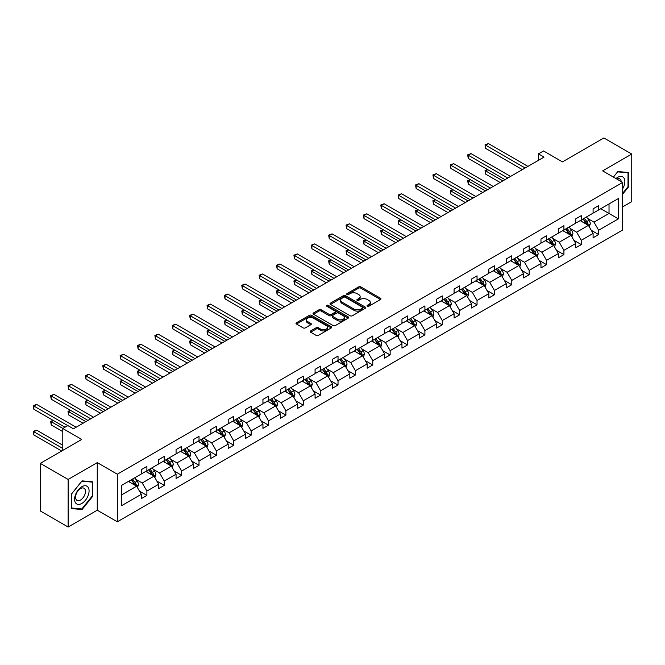 <?xml version="1.0" encoding="UTF-8"?>
<svg xmlns="http://www.w3.org/2000/svg" width="665" height="665" viewBox="0 0 665 665"><rect width="100%" height="100%" fill="white"/><g stroke="black" fill="none" stroke-linecap="round" stroke-linejoin="round"><path stroke-width="1" d="M367.354 306.216A1.081 0.623 0 0 0 368.884 306.216L380.496 299.508A1.546 0.889 0 0 0 380.954 298.876A1.546 0.889 0 0 0 380.496 298.244L360.821 286.881A1.546 0.889 0 0 0 358.635 286.881L347.014 293.589A1.081 0.623 0 0 0 346.698 294.03A1.081 0.623 0 0 0 347.014 294.479A1.081 0.623 0 0 0 348.543 294.479L350.048 293.606A4.946 2.86 0 0 1 357.047 293.606L358.684 294.553A4.946 2.86 0 0 1 360.139 296.573A4.946 2.86 0 0 1 358.684 298.593L357.18 299.466A1.081 0.623 0 0 0 356.864 299.907A1.081 0.623 0 0 0 357.18 300.347A1.081 0.623 0 0 0 358.709 300.347L360.214 299.474A4.946 2.86 0 0 1 367.213 299.474L368.851 300.422A4.946 2.86 0 0 1 370.305 302.442A4.946 2.86 0 0 1 368.851 304.462L367.354 305.335A1.081 0.623 0 0 0 367.03 305.775A1.081 0.623 0 0 0 367.354 306.216L367.354 305.335M622.673 206.873L631.75 201.636L631.75 154.047L603.903 137.971L562.465 161.886L543.529 150.955L538.467 153.881L538.467 160.315M68.138 527.029L97.265 510.213L97.265 462.624L68.138 479.44L68.138 527.029L40.291 510.953L40.291 463.364L81.728 439.44L62.793 428.509L62.793 450.38M68.138 479.44L40.291 463.364M310.638 330.946A1.546 0.889 0 0 0 310.181 331.577A1.546 0.889 0 0 0 310.638 332.209L316.158 335.393A1.546 0.889 0 0 0 318.344 335.393L331.245 327.945A1.546 0.889 0 0 0 331.694 327.313A1.546 0.889 0 0 0 331.245 326.681L311.561 315.318A1.546 0.889 0 0 0 309.375 315.318L296.474 322.774A1.546 0.889 0 0 0 296.025 323.398A1.546 0.889 0 0 0 296.474 324.03L303.149 327.887A1.546 0.889 0 0 0 305.335 327.887L310.854 324.695A1.546 0.889 0 0 0 311.303 324.063A1.546 0.889 0 0 0 310.854 323.431L307.546 321.528A4.14 2.386 0 0 1 306.332 319.832A4.14 2.386 0 0 1 308.884 317.629A4.14 2.386 0 0 1 313.398 318.144L326.349 325.626A4.14 2.386 0 0 1 327.562 327.313A4.14 2.386 0 0 1 325.01 329.524A4.14 2.386 0 0 1 320.505 329L318.344 327.754A1.546 0.889 0 0 0 316.158 327.754L310.638 330.946L310.638 332.209L316.158 329.042L316.158 327.754M62.793 428.509L67.855 425.583L73.424 428.8L544.037 157.098L538.467 153.881M97.265 462.624L117.314 474.203L622.673 182.434L622.673 230.024L117.314 521.792L117.314 474.203M631.75 154.047L602.623 170.863L622.673 182.434M350.156 315.767A1.546 0.889 0 0 0 352.342 315.767L365.243 308.319A1.546 0.889 0 0 0 365.7 307.687A1.546 0.889 0 0 0 365.243 307.055L345.567 295.692A1.546 0.889 0 0 0 343.381 295.692L330.48 303.14A1.546 0.889 0 0 0 330.023 303.772A1.546 0.889 0 0 0 330.48 304.404L350.156 315.767M327.138 306.449A1.081 0.623 0 0 1 328.236 306.607L328.236 305.318L348.244 316.864A1.546 0.889 0 0 1 348.701 317.496A1.546 0.889 0 0 1 348.244 318.128L335.343 325.576A1.546 0.889 0 0 1 333.157 325.576L313.473 314.221L313.473 312.957A1.546 0.889 0 0 0 313.024 313.589A1.546 0.889 0 0 0 313.473 314.221M313.473 312.957L319 309.765A1.546 0.889 0 0 1 321.187 309.765L329.167 314.379A1.546 0.889 0 0 0 331.353 314.379L335.019 312.259A1.546 0.889 0 0 0 335.468 311.627A1.546 0.889 0 0 0 335.019 310.996L326.706 306.199A1.081 0.623 0 0 1 326.39 305.759A1.081 0.623 0 0 1 327.055 305.185A1.081 0.623 0 0 1 328.236 305.318M121.604 485.359L141.321 473.979L141.321 469.673L146.89 466.456L146.89 470.762L158.694 463.946L158.694 459.64L164.263 456.423L164.263 460.729L176.067 453.912L176.067 449.607L181.636 446.39L181.636 450.695L193.448 443.879L193.448 439.573L199.018 436.356L199.018 440.662L210.822 433.846L210.822 429.54L216.391 426.323L216.391 430.637L228.195 423.821L228.195 419.507L233.764 416.29L233.764 420.604L245.576 413.788L245.576 409.474L251.146 406.265L251.146 410.571L262.949 403.755L262.949 399.441L268.519 396.232L268.519 400.538L280.331 393.722L280.331 389.416L285.9 386.199L285.9 390.505L297.704 383.688L297.704 379.382L303.273 376.166L303.273 380.471L315.077 373.655L315.077 369.349L320.646 366.132L320.646 370.438L332.458 363.622L332.458 359.316L338.028 356.099L338.028 360.413L349.832 353.589L349.832 349.283L355.401 346.066L355.401 350.38L367.205 343.564L367.205 339.25L372.774 336.033L372.774 340.347L384.586 333.531L384.586 329.217L390.156 326.008L390.156 330.314L401.959 323.498L401.959 319.192L407.529 315.975L407.529 320.281L419.341 313.464L419.341 309.159L424.91 305.942L424.91 310.247L436.714 303.431L436.714 299.125L442.283 295.908L442.283 300.214L454.087 293.398L454.087 289.092L459.656 285.875L459.656 290.181L471.468 283.365L471.468 279.059L477.038 275.842L477.038 280.156L488.842 273.34L488.842 269.026L494.411 265.809L494.411 270.123L506.215 263.307L506.215 258.993L511.784 255.784L511.784 260.09L523.596 253.274L523.596 248.959L529.165 245.751L529.165 250.057L540.969 243.24L540.969 238.935L546.539 235.718L546.539 240.023L558.351 233.207L558.351 228.901L563.912 225.684L563.912 229.99L575.724 223.174L575.724 218.868L581.293 215.651L581.293 219.957L593.097 213.141L593.097 208.835L598.666 205.618L598.666 209.932L618.384 198.544L618.384 218.868L598.666 230.248L598.666 234.562L593.097 237.771L593.097 233.465L581.293 240.281L581.293 244.587L575.724 247.804L575.724 243.498L563.912 250.314L563.912 254.62L558.351 257.837L558.351 253.531L546.539 260.348L546.539 264.653L540.969 267.87L540.969 263.564L529.165 270.381L529.165 274.687L523.596 277.904L523.596 273.598L511.784 280.414L511.784 284.72L506.215 287.937L506.215 283.623L494.411 290.439L494.411 294.753L488.842 297.97L488.842 293.656L477.038 300.472L477.038 304.786L471.468 307.995L471.468 303.689L459.656 310.505L459.656 314.819L454.087 318.028L454.087 313.722L442.283 320.538L442.283 324.844L436.714 328.061L436.714 323.755L424.91 330.572L424.91 334.877L419.341 338.094L419.341 333.788L407.529 340.605L407.529 344.911L401.959 348.128L401.959 343.822L390.156 350.638L390.156 354.944L384.586 358.161L384.586 353.847L372.774 360.671L372.774 364.977L367.205 368.194L367.205 363.88L355.401 370.696L355.401 375.01L349.832 378.227L349.832 373.913L338.028 380.729L338.028 385.043L332.458 388.252L332.458 383.946L320.646 390.762L320.646 395.068L315.077 398.285L315.077 393.979L303.273 400.796L303.273 405.101L297.704 408.318L297.704 404.012L285.9 410.829L285.9 415.135L280.331 418.351L280.331 414.046L268.519 420.862L268.519 425.168L262.949 428.385L262.949 424.079L251.146 430.895L251.146 435.201L245.576 438.418L245.576 434.104L233.764 440.92L233.764 445.234L228.195 448.451L228.195 444.137L216.391 450.953L216.391 455.267L210.822 458.476L210.822 454.17L199.018 460.986L199.018 465.3L193.448 468.509L193.448 464.203L181.636 471.019L181.636 475.325L176.067 478.542L176.067 474.236L164.263 481.053L164.263 485.359L158.694 488.576L158.694 484.27L146.89 491.086L146.89 495.392L141.321 498.609L141.321 494.303L121.604 505.683L121.604 485.359M145.768 471.402L154.014 476.165L142.21 482.981L135.76 479.257M142.21 482.981L146.89 491.086M154.014 476.165L158.694 484.27M141.321 472.948L142.21 473.463L146.89 470.762M163.149 461.377L171.387 466.132L159.583 472.948L153.141 469.224M159.583 472.948L164.263 481.053M171.387 466.132L176.067 474.236M158.694 462.915L159.583 463.43L164.263 460.729M180.523 451.344L188.769 456.099L176.957 462.915L170.514 459.191M176.957 462.915L181.636 471.019M188.769 456.099L193.448 464.203M176.067 452.882L176.957 453.397L181.636 450.695M197.904 441.311L206.142 446.065L194.338 452.882L187.887 449.166M194.338 452.882L199.018 460.986M206.142 446.065L210.822 454.17M193.448 442.857L194.338 443.364L199.018 440.662M215.277 431.277L223.523 436.032L211.711 442.857L205.269 439.133M211.711 442.857L216.391 450.953M223.523 436.032L228.195 444.137M210.822 432.824L211.711 433.339L216.391 430.637M232.65 421.244L240.896 426.007L229.093 432.824L222.642 429.1M229.093 432.824L233.764 440.92M240.896 426.007L245.576 434.104M228.195 422.79L229.093 423.306L233.764 420.604M250.032 411.211L258.269 415.974L246.466 422.79L240.015 419.066M246.466 422.79L251.146 430.895M258.269 415.974L262.949 424.079M245.576 412.757L246.466 413.273L251.146 410.571M267.405 401.178L275.651 405.941L263.839 412.757L257.397 409.033M263.839 412.757L268.519 420.862M275.651 405.941L280.331 414.046M262.949 402.724L263.839 403.239L268.519 400.538M284.778 391.153L293.024 395.908L281.22 402.724L274.77 399M281.22 402.724L285.9 410.829M293.024 395.908L297.704 404.012M280.331 392.691L281.22 393.206L285.9 390.505M302.159 381.12L310.397 385.875L298.593 392.691L292.151 388.967M298.593 392.691L303.273 400.796M310.397 385.875L315.077 393.979M297.704 382.658L298.593 383.173L303.273 380.471M319.532 371.087L327.779 375.841L315.966 382.658L309.524 378.942M315.966 382.658L320.646 390.762M327.779 375.841L332.458 383.946M315.077 372.624L315.966 373.14L320.646 370.438M336.914 361.053L345.152 365.808L333.348 372.624L326.897 368.909M333.348 372.624L338.028 380.729M345.152 365.808L349.832 373.913M332.458 362.6L333.348 363.107L338.028 360.413M354.287 351.02L362.533 355.783L350.721 362.6L344.279 358.876M350.721 362.6L355.401 370.696M362.533 355.783L367.205 363.88M349.832 352.566L350.721 353.082L355.401 350.38M371.66 340.987L379.906 345.75L368.102 352.566L361.652 348.842M368.102 352.566L372.774 360.671M379.906 345.75L384.586 353.847M367.205 342.533L368.102 343.049L372.774 340.347M389.042 330.954L397.279 335.717L385.476 342.533L379.025 338.809M385.476 342.533L390.156 350.638M397.279 335.717L401.959 343.822M384.586 332.5L385.476 333.015L390.156 330.314M406.415 320.921L414.661 325.684L402.849 332.5L396.406 328.776M402.849 332.5L407.529 340.605M414.661 325.684L419.341 333.788M401.959 322.467L402.849 322.982L407.529 320.281M423.788 310.896L432.034 315.651L420.23 322.467L413.78 318.743M420.23 322.467L424.91 330.572M432.034 315.651L436.714 323.755M419.341 312.434L420.23 312.949L424.91 310.247M441.169 300.863L449.407 305.617L437.603 312.434L431.161 308.71M437.603 312.434L442.283 320.538M449.407 305.617L454.087 313.722M436.714 302.4L437.603 302.916L442.283 300.214M458.542 290.829L466.788 295.584L454.976 302.4L448.534 298.685M454.976 302.4L459.656 310.505M466.788 295.584L471.468 303.689M454.087 292.376L454.976 292.883L459.656 290.181M475.924 280.796L484.162 285.551L472.358 292.376L465.907 288.652M472.358 292.376L477.038 300.472M484.162 285.551L488.842 293.656M471.468 282.342L472.358 282.858L477.038 280.156M493.297 270.763L501.543 275.526L489.731 282.342L483.289 278.618M489.731 282.342L494.411 290.439M501.543 275.526L506.215 283.623M488.842 272.309L489.731 272.825L494.411 270.123M510.67 260.73L518.916 265.493L507.112 272.309L500.662 268.585M507.112 272.309L511.784 280.414M518.916 265.493L523.596 273.598M506.215 262.276L507.112 262.791L511.784 260.09M528.052 250.697L536.289 255.46L524.486 262.276L518.035 258.552M524.486 262.276L529.165 270.381M536.289 255.46L540.969 263.564M523.596 252.243L524.486 252.758L529.165 250.057M545.425 240.672L553.671 245.427L541.859 252.243L535.416 248.519M541.859 252.243L546.539 260.348M553.671 245.427L558.351 253.531M540.969 242.21L541.859 242.725L546.539 240.023M562.798 230.639L571.044 235.393L559.24 242.21L552.79 238.486M559.24 242.21L563.912 250.314M571.044 235.393L575.724 243.498M558.351 232.176L559.24 232.692L563.912 229.99M580.179 220.605L588.417 225.36L576.613 232.176L570.163 228.461M576.613 232.176L581.293 240.281M588.417 225.36L593.097 233.465M575.724 222.143L576.613 222.659L581.293 219.957M600.786 208.71L609.024 213.465L593.986 222.143L587.544 218.428M593.986 222.143L598.666 230.248M618.384 218.868L609.024 213.465L609.024 203.947L618.384 198.544M97.265 510.213L117.314 521.792M593.097 212.118L593.986 212.625L598.666 209.932M121.604 494.876L136.641 486.198L128.395 481.435M136.641 486.198L141.321 494.303M591.26 230.281L598.666 234.562M573.887 240.314L581.293 244.587M556.505 250.348L563.912 254.62M539.132 260.381L546.539 264.653M521.759 270.414L529.165 274.687M504.378 280.439L511.784 284.72M487.004 290.472L494.411 294.753M469.631 300.505L477.038 304.786M452.25 310.538L459.656 314.819M434.877 320.572L442.283 324.844M417.495 330.605L424.91 334.877M400.122 340.638L407.529 344.911M382.749 350.671L390.156 354.944M365.368 360.696L372.774 364.977M347.995 370.729L355.401 375.01M330.621 380.762L338.028 385.043M313.24 390.796L320.646 395.068M295.867 400.829L303.273 405.101M278.485 410.862L285.9 415.135M261.112 420.895L268.519 425.168M243.739 430.92L251.146 435.201M226.358 440.953L233.764 445.234M208.985 450.986L216.391 455.267M191.611 461.02L199.018 465.3M174.23 471.053L181.636 475.325M156.857 481.086L164.263 485.359M139.475 491.119L146.89 495.392M622.673 194.18L628.575 186.84L628.575 172.509L617.827 171.545L613.379 177.073M92.809 496.157L92.809 481.826L82.061 480.87L71.313 494.236L71.313 508.575L82.061 509.531L92.809 496.157L92.252 495.841M367.787 306.365L368.851 305.75A4.946 2.86 0 0 0 370.305 303.73L370.305 302.442M360.139 296.573L360.139 297.862A4.946 2.86 0 0 1 358.684 299.882L357.612 300.497M380.48 299.524L360.821 288.169A1.546 0.889 0 0 0 358.635 288.169L347.446 294.628M365.226 308.327L345.567 296.981A1.546 0.889 0 0 0 343.381 296.981L330.497 304.412M362.516 308.128A1.081 0.623 0 0 0 362.832 307.687A1.081 0.623 0 0 0 362.516 307.238L345.235 297.272A1.081 0.623 0 0 0 343.705 297.272L342.126 298.186A4.946 2.86 0 0 0 340.671 300.206A4.946 2.86 0 0 0 342.126 302.226L353.93 309.042A4.946 2.86 0 0 0 360.929 309.042L362.516 308.128L362.516 309.408A1.081 0.623 0 0 0 362.832 308.967L362.832 307.687M340.671 300.206L340.671 301.486A4.946 2.86 0 0 0 342.126 303.506L342.126 302.226M362.516 309.408L360.929 310.331A4.946 2.86 0 0 1 353.93 310.331L342.126 303.506M313.498 314.229L319 311.054L319 309.765M335.468 311.627L335.468 312.916A1.546 0.889 0 0 1 335.019 313.548L331.353 315.659A1.546 0.889 0 0 1 329.167 315.659L321.187 311.054A1.546 0.889 0 0 0 319 311.054M328.236 306.607L348.227 318.144M337.446 319.158A4.14 2.386 0 0 0 341.96 319.674A4.14 2.386 0 0 0 344.512 317.471A4.14 2.386 0 0 0 343.298 315.775L338.734 313.14A1.546 0.889 0 0 0 336.548 313.14L332.882 315.26A1.546 0.889 0 0 0 332.434 315.892A1.546 0.889 0 0 0 332.882 316.523L337.446 319.158L337.446 320.439A4.14 2.386 0 0 0 341.96 320.962A4.14 2.386 0 0 0 344.512 318.751L344.512 317.471M332.434 315.892L332.434 317.18A1.546 0.889 0 0 0 332.882 317.803L332.882 316.523M337.446 320.439L332.882 317.803M327.562 327.313L327.562 328.601A4.14 2.386 0 0 1 325.01 330.804A4.14 2.386 0 0 1 320.505 330.289L318.344 329.042A1.546 0.889 0 0 0 316.158 329.042M306.332 319.832L306.332 321.12A4.14 2.386 0 0 0 307.546 322.808L307.546 321.528M310.829 324.711L307.546 322.808M331.22 327.961L311.561 316.607A1.546 0.889 0 0 0 309.375 316.607L296.499 324.046M628.018 186.516L628.575 186.84M80.922 508.875L82.061 509.531M589.265 226.832L590.296 223.872A4.173 2.411 -120 0 0 588.957 220.315L586.455 216.981M581.975 221.644L580.886 220.19M487.761 169.691L485.641 170.913L485.641 174.13L500.088 182.468M587.802 225.003L588.035 224.047A4.173 2.411 -120 0 0 586.846 221.536L584.344 218.203M583.296 218.802L586.048 222.476A2.128 1.23 60 0 1 586.439 223.124L588.035 224.047M583.006 218.968L585.508 222.31A4.173 2.411 60 0 1 586.547 224.28M485.641 174.13L485.034 170.556L502.873 180.863M485.034 170.556L487.52 169.55M525.15 167.996L485.641 145.186L488.426 143.582L527.935 166.391M522.366 169.608L485.641 148.403L485.641 145.186L485.034 144.837L488.426 143.582M485.641 148.403L485.034 144.837M571.892 236.865L572.914 233.905A4.173 2.411 -120 0 0 571.584 230.348L569.082 227.006M564.602 231.669L563.513 230.223M470.388 179.725L468.268 180.947L468.268 184.163L482.715 192.501M570.429 235.036L570.661 234.08A4.173 2.411 -120 0 0 569.464 231.57L566.962 228.228M565.923 228.835L568.675 232.509A2.128 1.23 60 0 1 569.057 233.157L570.661 234.08M565.632 229.001L568.134 232.343A4.173 2.411 60 0 1 569.174 234.313M468.268 184.163L467.653 180.589L485.5 190.897M467.653 180.589L470.138 179.583M554.519 246.89L555.541 243.939A4.173 2.411 -120 0 0 554.211 240.381L551.709 237.039M547.22 241.703L546.14 240.256M453.006 189.758L450.895 190.98L450.895 194.197L465.342 202.534M553.056 245.069L553.288 244.113A4.173 2.411 -120 0 0 552.091 241.603L549.589 238.261M548.542 238.868L551.293 242.542A2.128 1.23 60 0 1 551.684 243.191L553.288 244.113M548.251 239.034L550.753 242.376A4.173 2.411 60 0 1 551.792 244.346M450.895 194.197L450.28 190.622L468.127 200.921M450.28 190.622L452.765 189.616M507.777 178.029L468.268 155.219L471.053 153.615L510.562 176.425M504.993 179.641L468.268 158.436L468.268 155.219L467.653 154.87L471.053 153.615M468.268 158.436L467.653 154.87M490.404 188.062L450.895 165.253L453.68 163.648L493.189 186.458M487.62 189.675L450.895 168.469L450.895 165.253L450.28 164.903L453.68 163.648M450.895 168.469L450.28 164.903M622.673 188.794A10.241 5.91 120 0 0 623.878 186.308A10.241 5.91 120 0 0 623.421 177.414A10.241 5.91 120 0 0 615.956 178.561M621.218 181.595A7.007 4.048 120 0 0 619.788 178.918A7.007 4.048 120 0 0 616.754 179.018M613.404 177.09L617.602 171.861L628.018 172.792L628.018 186.682L622.673 193.332M627.328 172.393L628.018 172.792M88.104 495.633A10.241 5.91 120 0 0 85.461 485.741A10.241 5.91 120 0 0 75.569 494.511A10.241 5.91 120 0 0 78.221 504.402A10.241 5.91 120 0 0 88.104 495.633M84.812 494.694A7.007 4.048 120 0 0 84.023 488.243A7.007 4.048 120 0 0 76.226 493.929A7.007 4.048 120 0 0 77.015 500.379A7.007 4.048 120 0 0 84.812 494.694M71.421 508.027L71.421 494.145L81.837 481.186L92.252 482.117L92.252 495.999L81.837 508.958L71.313 507.96M91.562 481.718L92.252 482.117M537.137 256.923L538.16 253.964A4.173 2.411 -120 0 0 536.83 250.414L534.327 247.072M529.847 251.736L528.758 250.289M435.633 199.791L433.514 201.013L433.514 204.222L447.961 212.567M535.674 255.102L535.907 254.146A4.173 2.411 -120 0 0 534.718 251.636L532.216 248.294M531.169 248.901L533.92 252.575A2.128 1.23 60 0 1 534.303 253.215L535.907 254.146M530.878 249.067L533.38 252.409A4.173 2.411 60 0 1 534.419 254.379M433.514 204.222L432.907 200.655L450.745 210.955M432.907 200.655L435.384 199.65M473.023 198.095L433.514 175.286L436.298 173.681L475.808 196.491M470.238 199.7L433.514 178.503L433.514 175.286L432.907 174.928L436.298 173.681M433.514 178.503L432.907 174.928M519.764 266.956L520.786 263.997A4.173 2.411 -120 0 0 519.456 260.447L516.954 257.106M512.466 261.769L511.385 260.323M418.26 209.816L416.14 211.038L416.14 214.255L430.588 222.6M518.301 265.135L518.534 264.18A4.173 2.411 -120 0 0 517.337 261.669L514.835 258.328M513.796 258.934L516.547 262.609A2.128 1.23 60 0 1 516.929 263.249L518.534 264.18M513.505 259.101L515.998 262.434A4.173 2.411 60 0 1 517.046 264.412M416.14 214.255L415.525 210.689L433.372 220.988M415.525 210.689L418.011 209.675M455.65 208.128L416.14 185.319L418.925 183.706L458.434 206.524M452.865 209.733L416.14 188.536L416.14 185.319L415.525 184.961L418.925 183.706M416.14 188.536L415.525 184.961M502.383 276.989L503.413 274.03A4.173 2.411 -120 0 0 502.075 270.472L499.581 267.139M495.093 271.802L494.012 270.356M400.879 219.849L398.767 221.071L398.767 224.288L413.206 232.625M500.92 275.169L501.161 274.213A4.173 2.411 -120 0 0 499.964 271.694L497.462 268.361M496.414 268.968L499.166 272.633A2.128 1.23 60 0 1 499.556 273.282L501.161 274.213M496.123 269.134L498.625 272.467A4.173 2.411 60 0 1 499.664 274.437M398.767 224.288L398.152 220.722L415.991 231.021M398.152 220.722L400.638 219.708M438.268 218.162L398.767 195.352L401.552 193.739L441.053 216.549M435.484 219.766L398.767 198.569L398.767 195.352L398.152 194.995L401.552 193.739M398.767 198.569L398.152 194.995M485.009 287.022L486.032 284.063A4.173 2.411 -120 0 0 484.702 280.505L482.2 277.172M477.719 281.835L476.63 280.389M383.506 229.882L381.386 231.104L381.386 234.321L395.833 242.659M483.546 285.202L483.779 284.238A4.173 2.411 -120 0 0 482.582 281.727L480.088 278.394M479.041 278.992L481.793 282.667A2.128 1.23 60 0 1 482.175 283.315L483.779 284.238M478.75 279.167L481.252 282.5A4.173 2.411 60 0 1 482.291 284.47M381.386 234.321L380.771 230.755L398.618 241.054M380.771 230.755L383.256 229.741M420.895 228.195L381.386 205.385L384.171 203.773L423.68 226.582M418.11 229.799L381.386 208.594L381.386 205.385L380.771 205.028L384.171 203.773M381.386 208.594L380.771 205.028M467.636 297.056L468.659 294.096A4.173 2.411 -120 0 0 467.329 290.538L464.827 287.205M460.338 291.869L459.257 290.414M366.124 239.915L364.013 241.137L364.013 244.354L378.46 252.692M466.173 295.235L466.406 294.271A4.173 2.411 -120 0 0 465.209 291.76L462.707 288.427M461.66 289.026L464.411 292.7A2.128 1.23 60 0 1 464.802 293.348L466.406 294.271M461.369 289.192L463.871 292.534A4.173 2.411 60 0 1 464.91 294.504M364.013 244.354L363.398 240.78L381.245 251.087M363.398 240.78L365.883 239.774M403.522 238.228L364.013 215.41L366.797 213.806L406.307 236.615M400.737 239.832L364.013 218.627L364.013 215.41L363.398 215.061L366.797 213.806M364.013 218.627L363.398 215.061M450.255 307.089L451.286 304.129A4.173 2.411 -120 0 0 449.947 300.572L447.445 297.23M442.965 301.893L441.876 300.447M348.751 249.949L346.631 251.171L346.631 254.387L361.078 262.725M448.792 305.26L449.025 304.304A4.173 2.411 -120 0 0 447.836 301.794L445.334 298.452M444.287 299.059L447.038 302.733A2.128 1.23 60 0 1 447.429 303.381L449.025 304.304M443.996 299.225L446.498 302.567A4.173 2.411 60 0 1 447.537 304.537M346.631 254.387L346.024 250.813L363.863 261.121M346.024 250.813L348.51 249.807M386.141 248.253L346.631 225.443L349.416 223.839L388.925 246.649M383.356 249.865L346.631 228.66L346.631 225.443L346.024 225.094L349.416 223.839M346.631 228.66L346.024 225.094M432.882 317.114L433.904 314.163A4.173 2.411 -120 0 0 432.574 310.605L430.072 307.263M425.592 311.927L424.503 310.48M331.378 259.982L329.258 261.204L329.258 264.421L343.705 272.758M431.419 315.293L431.651 314.337A4.173 2.411 -120 0 0 430.455 311.827L427.952 308.485M426.913 309.092L429.665 312.766A2.128 1.23 60 0 1 430.047 313.415L431.651 314.337M426.622 309.258L429.125 312.6A4.173 2.411 60 0 1 430.164 314.57M329.258 264.421L328.643 260.846L346.49 271.154M328.643 260.846L331.128 259.84M415.509 327.147L416.531 324.188A4.173 2.411 -120 0 0 415.201 320.638L412.699 317.296M408.21 321.96L407.13 320.513M313.996 270.015L311.885 271.237L311.885 274.446L326.332 282.791M414.046 325.326L414.278 324.37A4.173 2.411 -120 0 0 413.081 321.86L410.579 318.518M409.532 319.125L412.283 322.799A2.128 1.23 60 0 1 412.674 323.448L414.278 324.37M409.241 319.291L411.743 322.633A4.173 2.411 60 0 1 412.782 324.603M311.885 274.446L311.27 270.879L329.117 281.179M311.27 270.879L313.755 269.874M398.127 337.18L399.15 334.221A4.173 2.411 -120 0 0 397.82 330.671L395.318 327.33M390.837 331.993L389.748 330.547M296.623 280.04L294.504 281.262L294.504 284.479L308.951 292.824M396.664 335.36L396.897 334.404A4.173 2.411 -120 0 0 395.708 331.893L393.206 328.552M392.159 329.158L394.91 332.832A2.128 1.23 60 0 1 395.293 333.473L396.897 334.404M391.868 329.325L394.37 332.666A4.173 2.411 60 0 1 395.409 334.636M294.504 284.479L293.897 280.913L311.735 291.212M293.897 280.913L296.374 279.899M380.754 347.213L381.776 344.254A4.173 2.411 -120 0 0 380.447 340.704L377.944 337.363M373.456 342.026L372.375 340.58M279.25 290.073L277.13 291.295L277.13 294.512L291.578 302.858M379.291 345.393L379.524 344.437A4.173 2.411 -120 0 0 378.327 341.926L375.825 338.585M374.786 339.192L377.537 342.866A2.128 1.23 60 0 1 377.92 343.506L379.524 344.437M374.495 339.358L376.988 342.691A4.173 2.411 60 0 1 378.036 344.67M277.13 294.512L276.515 290.946L294.362 301.245M276.515 290.946L279.001 289.932M363.373 357.246L364.403 354.287A4.173 2.411 -120 0 0 363.065 350.729L360.571 347.396M356.083 352.059L355.002 350.613M261.869 300.106L259.757 301.328L259.757 304.545L274.196 312.882M361.91 355.426L362.151 354.462A4.173 2.411 -120 0 0 360.954 351.951L358.452 348.618M357.404 349.216L360.156 352.891A2.128 1.23 60 0 1 360.546 353.539L362.151 354.462M357.113 349.391L359.615 352.724A4.173 2.411 60 0 1 360.654 354.694M259.757 304.545L259.142 300.979L276.981 311.278M259.142 300.979L261.628 299.965M346 367.279L347.022 364.32A4.173 2.411 -120 0 0 345.692 360.763L343.19 357.429M338.709 362.093L337.621 360.646M244.496 310.139L242.376 311.361L242.376 314.578L256.823 322.916M344.537 365.459L344.769 364.495A4.173 2.411 -120 0 0 343.572 361.984L341.079 358.651M340.031 359.25L342.783 362.924A2.128 1.23 60 0 1 343.165 363.572L344.769 364.495M339.74 359.424L342.242 362.757A4.173 2.411 60 0 1 343.281 364.728M242.376 314.578L241.761 311.012L259.608 321.311M241.761 311.012L244.246 309.998M328.626 377.313L329.649 374.353A4.173 2.411 -120 0 0 328.319 370.796L325.817 367.462M321.328 372.126L320.247 370.671M227.114 320.173L225.003 321.394L225.003 324.611L239.45 332.949M327.163 375.484L327.396 374.528A4.173 2.411 -120 0 0 326.199 372.018L323.697 368.684M322.65 369.283L325.409 372.957A2.128 1.23 60 0 1 325.792 373.605L327.396 374.528M322.359 369.449L324.861 372.791A4.173 2.411 60 0 1 325.9 374.761M225.003 324.611L224.388 321.037L242.235 331.345M224.388 321.037L226.873 320.031M311.245 387.346L312.276 384.387A4.173 2.411 -120 0 0 310.937 380.829L308.435 377.487M303.955 382.151L302.866 380.704M209.741 330.206L207.621 331.428L207.621 334.645L222.068 342.982M309.782 385.517L310.015 384.561A4.173 2.411 -120 0 0 308.826 382.051L306.324 378.709M305.277 379.316L308.028 382.99A2.128 1.23 60 0 1 308.419 383.639L310.015 384.561M304.986 379.482L307.488 382.824A4.173 2.411 60 0 1 308.527 384.794M207.621 334.645L207.014 331.07L224.853 341.378M207.014 331.07L209.5 330.064M293.872 397.371L294.894 394.42A4.173 2.411 -120 0 0 293.564 390.862L291.062 387.52M286.582 392.184L285.493 390.737M192.368 340.239L190.248 341.461L190.248 344.678L204.695 353.015M292.409 395.55L292.642 394.594A4.173 2.411 -120 0 0 291.445 392.084L288.943 388.742M287.903 389.349L290.655 393.023A2.128 1.23 60 0 1 291.037 393.672L292.642 394.594M287.613 389.515L290.115 392.857A4.173 2.411 60 0 1 291.154 394.827M190.248 344.678L189.633 341.103L207.48 351.403M189.633 341.103L192.119 340.098M276.499 407.404L277.521 404.445A4.173 2.411 -120 0 0 276.191 400.895L273.689 397.554M269.2 402.217L268.12 400.771M174.986 350.272L172.875 351.494L172.875 354.703L187.322 363.048M275.036 405.584L275.268 404.628A4.173 2.411 -120 0 0 274.071 402.117L271.569 398.776M270.522 399.382L273.273 403.057A2.128 1.23 60 0 1 273.664 403.697L275.268 404.628M270.231 399.549L272.733 402.89A4.173 2.411 60 0 1 273.772 404.86M172.875 354.703L172.26 351.137L190.107 361.436M172.26 351.137L174.745 350.131M368.767 258.286L329.258 235.476L332.043 233.872L371.552 256.682M365.983 259.899L329.258 238.693L329.258 235.476L328.643 235.127L332.043 233.872M329.258 238.693L328.643 235.127M351.394 268.319L311.885 245.51L314.67 243.905L354.179 266.715M348.61 269.932L311.885 248.727L311.885 245.51L311.27 245.161L314.67 243.905M311.885 248.727L311.27 245.161M334.013 278.352L294.504 255.543L297.288 253.939L336.798 276.748M331.228 279.957L294.504 258.76L294.504 255.543L293.897 255.185L297.288 253.939M294.504 258.76L293.897 255.185M316.64 288.386L277.13 265.576L279.915 263.963L319.424 286.773M313.855 289.99L277.13 268.793L277.13 265.576L276.515 265.219L279.915 263.963M277.13 268.793L276.515 265.219M299.258 298.419L259.757 275.609L262.542 273.997L302.043 296.806M296.474 300.023L259.757 278.818L259.757 275.609L259.142 275.252L262.542 273.997M259.757 278.818L259.142 275.252M281.885 308.452L242.376 285.642L245.161 284.03L284.67 306.839M279.101 310.056L242.376 288.851L242.376 285.642L241.761 285.285L245.161 284.03M242.376 288.851L241.761 285.285M264.512 318.477L225.003 295.667L227.787 294.063L267.297 316.873M261.727 320.089L225.003 298.884L225.003 295.667L224.388 295.318L227.787 294.063M225.003 298.884L224.388 295.318M247.131 328.51L207.621 305.701L210.406 304.096L249.915 326.906M244.346 330.123L207.621 308.917L207.621 305.701L207.014 305.351L210.406 304.096M207.621 308.917L207.014 305.351M229.757 338.543L190.248 315.734L193.033 314.129L232.542 336.939M226.973 340.156L190.248 318.951L190.248 315.734L189.633 315.385L193.033 314.129M190.248 318.951L189.633 315.385M212.384 348.576L172.875 325.767L175.66 324.163L215.169 346.972M209.6 350.181L172.875 328.984L172.875 325.767L172.26 325.409L175.66 324.163M172.875 328.984L172.26 325.409M259.117 417.437L260.14 414.478A4.173 2.411 -120 0 0 258.81 410.928L256.308 407.587M251.827 412.25L250.738 410.804M157.613 360.297L155.494 361.519L155.494 364.736L169.941 373.082M257.654 415.617L257.887 414.661A4.173 2.411 -120 0 0 256.698 412.15L254.196 408.809M253.149 409.416L255.9 413.09A2.128 1.23 60 0 1 256.283 413.73L257.887 414.661M252.858 409.582L255.36 412.915A4.173 2.411 60 0 1 256.399 414.894M155.494 364.736L154.887 361.17L172.725 371.469M154.887 361.17L157.364 360.156M195.003 358.61L155.494 335.8L158.278 334.187L197.788 357.005M192.218 360.214L155.494 339.017L155.494 335.8L154.887 335.443L158.278 334.187M155.494 339.017L154.887 335.443M241.744 427.47L242.767 424.511A4.173 2.411 -120 0 0 241.437 420.953L238.935 417.62M234.446 422.283L233.365 420.837M140.24 370.33L138.12 371.552L138.12 374.769L152.568 383.107M240.281 425.65L240.514 424.694A4.173 2.411 -120 0 0 239.317 422.175L236.815 418.842M235.776 419.449L238.527 423.115A2.128 1.23 60 0 1 238.91 423.763L240.514 424.694M235.485 419.615L237.979 422.948A4.173 2.411 60 0 1 239.026 424.918M138.12 374.769L137.505 371.203L155.352 381.502M137.505 371.203L139.991 370.189M177.63 368.643L138.12 345.833L140.905 344.221L180.415 367.03M174.845 370.247L138.12 349.05L138.12 345.833L137.505 345.476L140.905 344.221M138.12 349.05L137.505 345.476M224.363 437.504L225.393 434.544A4.173 2.411 -120 0 0 224.055 430.987L221.561 427.653M217.073 432.317L215.992 430.87M122.859 380.363L120.747 381.585L120.747 384.802L135.186 393.14M222.9 435.683L223.141 434.719A4.173 2.411 -120 0 0 221.944 432.208L219.442 428.875M218.394 429.474L221.146 433.148A2.128 1.23 60 0 1 221.536 433.796L223.141 434.719M218.103 429.648L220.605 432.982A4.173 2.411 60 0 1 221.644 434.952M120.747 384.802L120.132 381.236L137.971 391.535M120.132 381.236L122.618 380.222M160.248 378.676L120.747 355.866L123.532 354.254L163.033 377.063M157.464 380.28L120.747 359.075L120.747 355.866L120.132 355.509L123.532 354.254M120.747 359.075L120.132 355.509M206.99 447.537L208.012 444.577A4.173 2.411 -120 0 0 206.682 441.02L204.18 437.686M199.7 442.35L198.611 440.895M105.486 390.397L103.366 391.619L103.366 394.835L117.813 403.173M205.527 445.716L205.759 444.752A4.173 2.411 -120 0 0 204.562 442.242L202.069 438.908M201.021 439.507L203.773 443.181A2.128 1.23 60 0 1 204.155 443.829L205.759 444.752M200.73 439.673L203.232 443.015A4.173 2.411 60 0 1 204.271 444.985M103.366 394.835L102.751 391.261L120.598 401.569M102.751 391.261L105.236 390.255M142.875 388.709L103.366 365.891L106.151 364.287L145.66 387.097M140.091 390.313L103.366 369.108L103.366 365.891L102.751 365.542L106.151 364.287M103.366 369.108L102.751 365.542M189.616 457.57L190.639 454.611A4.173 2.411 -120 0 0 189.309 451.053L186.807 447.711M182.318 452.375L181.237 450.928M88.104 400.43L85.993 401.652L85.993 404.869L100.44 413.206M188.153 455.741L188.386 454.785A4.173 2.411 -120 0 0 187.189 452.275L184.687 448.933M183.64 449.54L186.4 453.214A2.128 1.23 60 0 1 186.782 453.863L188.386 454.785M183.349 449.706L185.851 453.048A4.173 2.411 60 0 1 186.89 455.018M85.993 404.869L85.378 401.294L103.225 411.602M85.378 401.294L87.863 400.288M125.502 398.734L85.993 375.925L88.778 374.32L128.287 397.13M122.717 400.347L85.993 379.141L85.993 375.925L85.378 375.575L88.778 374.32M85.993 379.141L85.378 375.575M172.235 467.595L173.266 464.644A4.173 2.411 -120 0 0 171.927 461.086L169.425 457.744M164.945 462.408L163.856 460.961M70.731 410.463L68.611 411.685L68.611 414.902L83.059 423.239M170.772 465.774L171.005 464.818A4.173 2.411 -120 0 0 169.816 462.308L167.314 458.966M166.267 459.573L169.018 463.247A2.128 1.23 60 0 1 169.409 463.896L171.005 464.818M165.976 459.739L168.478 463.081A4.173 2.411 60 0 1 169.517 465.051M68.611 414.902L68.005 411.327L85.843 421.635M68.005 411.327L70.49 410.322M108.121 408.767L68.611 385.958L71.396 384.353L110.905 407.163M105.336 410.38L68.611 389.175L68.611 385.958L68.005 385.609L71.396 384.353M68.611 389.175L68.005 385.609M154.862 477.628L155.884 474.669A4.173 2.411 -120 0 0 154.554 471.119L152.052 467.778M147.572 472.441L146.483 470.995M53.358 420.496L51.238 421.718L51.238 424.927L62.793 431.602M153.399 475.808L153.632 474.852A4.173 2.411 -120 0 0 152.435 472.341L149.933 469M148.894 469.606L151.645 473.281A2.128 1.23 60 0 1 152.027 473.929L153.632 474.852M148.603 469.773L151.105 473.114A4.173 2.411 60 0 1 152.144 475.084M51.238 424.927L50.623 421.361L62.901 428.451M50.623 421.361L53.109 420.355M90.748 418.8L51.238 395.991L54.023 394.387L93.532 417.196M87.963 420.413L51.238 399.208L51.238 395.991L50.623 395.642L54.023 394.387M51.238 399.208L50.623 395.642M137.489 487.661L138.511 484.702A4.173 2.411 -120 0 0 137.181 481.152L134.679 477.811M130.19 482.474L129.11 481.028M62.793 445.234L36.65 430.139L33.865 431.743L33.865 434.96L61.679 451.02M136.026 485.841L136.258 484.885A4.173 2.411 -120 0 0 135.061 482.374L132.559 479.033M131.512 479.64L134.264 483.314A2.128 1.23 60 0 1 134.654 483.954L136.258 484.885M131.221 479.806L133.723 483.147A4.173 2.411 60 0 1 134.762 485.118M33.865 434.96L33.25 431.394L62.793 448.451M33.25 431.394L36.65 430.139M67.805 425.617L33.865 406.024L36.65 404.42L76.159 427.229M65.02 427.229L33.865 409.241L33.865 406.024L33.25 405.667L36.65 404.42M33.865 409.241L33.25 405.667M368.851 305.75L368.851 304.462M357.18 300.347L357.18 299.466M358.684 299.882L358.684 298.593M347.014 294.479L347.014 293.589M358.635 288.169L358.635 286.881M360.821 288.169L360.821 286.881M380.496 299.508L380.496 298.244M330.48 304.404L330.48 303.14M343.381 296.981L343.381 295.692M345.567 296.981L345.567 295.692M365.243 308.319L365.243 307.055M353.93 310.331L353.93 309.042M360.929 310.331L360.929 309.042M321.187 311.054L321.187 309.765M329.167 315.659L329.167 314.379M331.353 315.659L331.353 314.379M335.019 313.548L335.019 312.259M348.244 318.128L348.244 316.864M318.344 329.042L318.344 327.754M320.505 330.289L320.505 329M310.854 324.695L310.854 323.431M296.474 324.03L296.474 322.774M309.375 316.607L309.375 315.318M311.561 316.607L311.561 315.318M331.245 327.945L331.245 326.681M588.118 225.186L590.262 223.947M586.846 221.536L588.957 220.315M584.319 222.991L585.508 222.31M570.745 235.219L572.889 233.98M569.464 231.57L571.584 230.348M566.946 233.024L568.134 232.343M553.371 245.252L555.508 244.013M552.091 241.603L554.211 240.381M549.564 243.058L550.753 242.376M535.99 255.285L538.135 254.047M534.718 251.636L536.83 250.414M532.191 253.091L533.38 252.409M518.617 265.318L520.762 264.08M517.337 261.669L519.456 260.447M514.818 263.124L515.998 262.434M501.235 275.352L503.38 274.113M499.964 271.694L502.075 270.472M497.437 273.157L498.625 272.467M483.862 285.385L486.007 284.146M482.582 281.727L484.702 280.505M480.064 283.19L481.252 282.5M466.489 295.41L468.634 294.179M465.209 291.76L467.329 290.538M462.682 293.223L463.871 292.534M449.108 305.443L451.252 304.204M447.836 301.794L449.947 300.572M445.309 303.248L446.498 302.567M431.735 315.476L433.879 314.237M430.455 311.827L432.574 310.605M427.936 313.281L429.125 312.6M414.362 325.509L416.498 324.271M413.081 321.86L415.201 320.638M410.554 323.315L411.743 322.633M396.98 335.542L399.125 334.304M395.708 331.893L397.82 330.671M393.181 333.348L394.37 332.666M379.607 345.576L381.752 344.337M378.327 341.926L380.447 340.704M375.808 343.381L376.988 342.691M362.226 355.609L364.37 354.37M360.954 351.951L363.065 350.729M358.427 353.414L359.615 352.724M344.852 365.642L346.997 364.403M343.572 361.984L345.692 360.763M341.054 363.447L342.242 362.757M327.479 375.667L329.624 374.428M326.199 372.018L328.319 370.796M323.672 373.472L324.861 372.791M310.098 385.7L312.242 384.461M308.826 382.051L310.937 380.829M306.299 383.506L307.488 382.824M292.725 395.733L294.869 394.495M291.445 392.084L293.564 390.862M288.926 393.539L290.115 392.857M275.352 405.766L277.488 404.528M274.071 402.117L276.191 400.895M271.544 403.572L272.733 402.89M257.97 415.8L260.115 414.561M256.698 412.15L258.81 410.928M254.171 413.605L255.36 412.915M240.597 425.833L242.742 424.594M239.317 422.175L241.437 420.953M236.798 423.638L237.979 422.948M223.216 435.866L225.36 434.627M221.944 432.208L224.055 430.987M219.417 433.671L220.605 432.982M205.842 445.891L207.987 444.661M204.562 442.242L206.682 441.02M202.044 443.696L203.232 443.015M188.469 455.924L190.614 454.685M187.189 452.275L189.309 451.053M184.662 453.73L185.851 453.048M171.088 465.957L173.233 464.719M169.816 462.308L171.927 461.086M167.289 463.763L168.478 463.081M153.715 475.99L155.859 474.752M152.435 472.341L154.554 471.119M149.916 473.796L151.105 473.114M136.342 486.024L138.478 484.785M135.061 482.374L137.181 481.152M132.535 483.829L133.723 483.147"/></g></svg>
